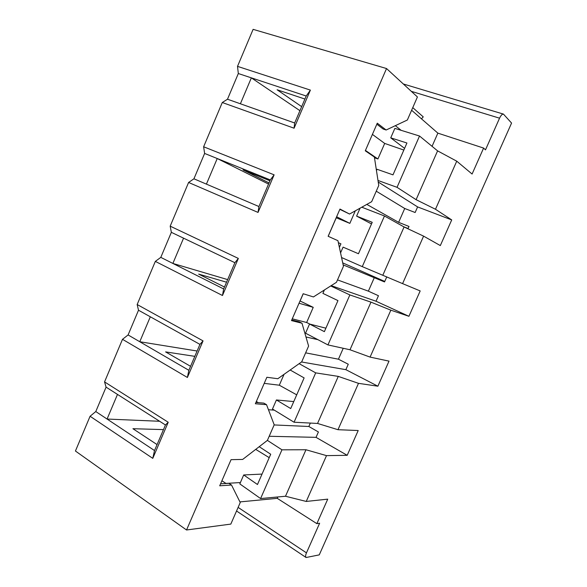 <?xml version="1.0" encoding="UTF-8"?>
<svg xmlns="http://www.w3.org/2000/svg" width="587" height="587" viewBox="0 0 587 587"><rect width="100%" height="100%" fill="white"/><g stroke="black" fill="none" stroke-linecap="round" stroke-linejoin="round"><path stroke-width="0.88" d="M412.764 107.634L423.249 116.879L421.466 118.831M376.465 170.59L377.037 169.276L392.997 174.853L406.93 143.008L390.737 137.85L394.868 128.392L419.529 136.023L397.039 187.319L416.095 199.683L435.481 209.258L456.745 161.183L472.087 174.038L483.607 148.078L485.486 149.868L499.559 118.185C500.924 115.323 502.223 113.966 503.448 114.105L511.571 123.072L319.262 554.876L306.091 557.511C305.328 556.828 305.46 555.28 306.465 552.866L238.117 507.403M267.393 440.389L274.202 424.797L266.52 404.67L255.36 403.753L266.872 377.265L277.82 378.732L301.703 361.856L308.601 346.059L301.989 323.232L291.497 320.59L303.171 293.735L313.436 296.941L336.461 282.296L343.454 266.285L337.936 240.692L328.14 236.282L339.968 209.053L349.544 214.042L371.674 201.686L378.762 185.47L374.374 157.03L365.283 150.8L377.28 123.189L386.136 130.013L407.356 120.005L417.423 96.958L386.532 68.54L186.541 529.988L230.823 524.096L240.244 502.531L231.52 485.031L219.714 485.794L231.065 459.665L242.673 459.43L267.393 440.389L281.958 449.818L260.591 498.554L239.812 483.901L243.708 474.964L262.037 474.091M243.708 474.964L257.473 484.51L270.717 454.243L259.212 446.692M269.191 436.273L316.033 437.352L318.411 431.966L308.843 426.492L274.144 424.944M316.033 437.352L347.196 455.314L326.511 455.629L305.966 449.752L281.958 449.818M260.591 498.554L285.495 496.242L306.245 501.445L327.737 499.141L316.855 523.648L319.636 523.215L306.465 552.866M435.481 209.258L451.711 219.92L440.323 245.579L423.594 236.135L402.587 283.624L420.182 290.932L408.919 316.298L390.847 310.178L370.089 357.101L389.012 361.13L377.881 386.202L358.488 383.34L337.98 429.706L358.202 430.528L347.196 455.314M326.511 455.629L306.245 501.445M305.966 449.752L285.495 496.242M240.406 482.543L225.966 483.424M255.719 449.385L269.228 457.655M226.068 483.49L221.893 480.768M220.565 483.827L228.893 483.321L231.52 485.031M386.532 68.54L253.114 29.35L237.515 66.368L310.391 90.105L294.08 128.208L222.282 102.52L203.63 146.772L274.122 174.838L258.038 212.428L188.596 182.462L170.186 226.156L238.344 258.427L222.473 295.503L155.335 261.391L137.16 304.528L203.051 340.886L187.392 377.47L122.5 339.315L104.552 381.902L168.227 422.251L152.774 458.352L90.082 416.256L75.43 451.021L186.541 529.988M159.635 421.275L107.069 419.045L154.513 450.552L165.453 424.981L117.488 394.413L107.069 419.045L95.784 411.553L90.082 416.256M95.784 411.553L106.078 387.141L117.488 394.413M104.552 381.902L106.078 387.141M197.1 351.011L139.765 341.737L188.853 370.294L199.94 344.386L150.316 316.789L139.765 341.737L128.091 334.95L122.5 339.315M128.091 334.95L138.51 310.23L150.316 316.789M137.16 304.528L138.51 310.23M227.653 279.61L172.871 263.438L223.654 288.958L234.888 262.705L183.562 238.168L172.871 263.438L160.801 257.37L155.335 261.391M160.801 257.37L171.353 232.335L183.562 238.168M170.186 226.156L171.353 232.335M206.411 184.127L258.926 206.536L270.313 179.923L217.234 158.527L206.411 184.127L193.93 178.8L188.596 182.462M193.93 178.8L204.621 153.442L217.234 158.527L268.538 184.069M203.63 146.772L204.621 153.442M240.391 103.782L294.674 122.991L306.216 96.019L251.353 77.851L240.391 103.782L227.492 99.218L222.282 102.52M227.492 99.218L238.322 73.536L251.353 77.851L299.935 110.694M237.515 66.368L238.322 73.536M157.067 444.586L132.926 428.708L163.472 429.611M284.049 374.33L279.309 385.204L296.721 394.838M355.318 210.814L349.845 223.376L336.248 217.784L328.199 236.304M338.369 242.695L340.922 243.84L339.374 247.384M342.713 262.873L384.756 281.43M408.09 228.512L403.731 226.773M359.618 209.199L358.796 208.877M403.841 150.059L384.69 143.426L377.911 158.982L374.484 157.756M303.23 293.757L300.089 300.992L313.238 307.353L306.641 322.498L309.929 324.127M299.128 363.669L315.696 372.87L294.058 422.229L272.471 409.014L276.418 399.967L293.771 401.574M276.418 399.967L290.712 408.559L304.125 377.911L290.161 370.008M301.527 361.974L345.868 369.671L348.267 364.226L338.442 359.2L305.636 352.853M358.488 383.34L338.273 376.392L315.696 372.87M345.868 369.671L377.881 386.202M294.058 422.229L317.552 423.447L337.98 429.706M338.273 376.392L317.552 423.447M274.327 410.152L268.45 409.719M264.223 383.37L279.309 385.204M258.339 402.653L256.343 401.501M255.932 402.447L263.798 403.115L266.52 404.67M190.555 366.317L165.593 351.899L194.818 356.346M330.716 285.95L349.867 294.931L327.95 344.921L305.541 333.196L309.54 324.031L325.888 328.184M309.54 324.031L324.376 331.648L337.958 300.603L322.901 293.39L324.391 289.971M331.185 285.649L376.032 301.234L378.461 295.731L368.365 291.152L337.503 279.896M390.847 310.178L370.977 302.136L349.867 294.931M376.032 301.234L408.919 316.298M327.95 344.921L349.999 349.764L370.089 357.101M370.977 302.136L349.999 349.764M317.912 339.668L305.966 336.975M292.267 318.822L306.641 322.498M291.776 319.959L299.179 321.83L301.989 323.232M224.483 287.028L198.677 274.114L226.545 282.2M340.563 252.894L343.072 247.142L358.466 253.745L372.224 222.312L356.61 216.111L371.512 223.933M343.153 264.891L384.536 281.936L386.774 276.859M356.61 216.111L360.073 208.158M407.965 228.791L408.992 226.457L398.624 222.341L366.809 204.401M361.79 207.204L384.47 215.987L362.274 266.63L402.587 283.624M423.594 236.135L404.076 226.971L384.47 215.987M362.274 266.63L341.561 257.532M404.076 226.971L382.849 275.178M349.544 214.042L339.844 209.339M269.029 182.924L243.003 169.9L269.947 180.781M376.26 191.193L404.722 208.488L415.141 212.509L417.606 206.917L378.226 182.014M390.737 137.85L404.582 148.372M456.745 161.183L437.594 150.874L419.529 136.023M397.039 187.319L377.991 180.48M417.606 206.917L451.711 219.92M386.136 130.013L383.106 128.993L376.847 124.195M395.322 125.684L401.163 130.343M372.407 134.401L384.69 143.426M437.594 150.874L416.095 199.683M316.855 523.648L277.247 498.341L239.936 501.907M411.619 110.253L437.858 133.132L432.061 146.324M483.607 148.078L437.858 133.132M301.667 106.643L277.093 89.767L304.917 99.049M365.444 150.426L377.911 158.982M294.08 128.208L294.674 122.991M306.216 96.019L310.391 90.105M404.722 208.488L398.624 222.341M336.622 216.757L349.845 223.376M258.038 212.428L258.926 206.536M270.313 179.923L274.122 174.838M374.389 277.453L368.365 291.152M299.047 303.23L313.238 307.353M222.473 295.503L223.654 288.958M234.888 262.705L238.344 258.427M343.241 348.282L338.442 359.2M187.392 377.47L188.853 370.294M199.94 344.386L203.051 340.886M310.347 423.073L308.843 426.492M152.774 458.352L154.513 450.552M165.453 424.981L168.227 422.251M277.856 496.954L277.247 498.341M411.304 91.33L499.559 118.185M403.306 83.97L503.448 114.105M236.546 510.998L306.091 557.511"/></g></svg>
